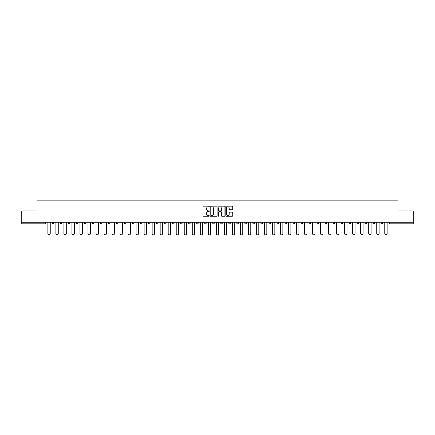 <?xml version="1.0" encoding="UTF-8"?>
<svg xmlns="http://www.w3.org/2000/svg" width="435" height="435" viewBox="0 0 435 435"><rect width="100%" height="100%" fill="white"/><g stroke="black" fill="none" stroke-linecap="round" stroke-linejoin="round"><path stroke-width="0.65" d="M209.273 206.505A0.353 0.353 0 0 0 208.92 206.152L203.558 206.152A0.506 0.506 0 0 0 203.053 206.658L203.053 215.744A0.506 0.506 0 0 0 203.558 216.249L208.92 216.249A0.353 0.353 0 0 0 209.273 215.896A0.353 0.353 0 0 0 208.92 215.542L208.224 215.542A1.615 1.615 0 0 1 206.609 213.928L206.609 213.172A1.615 1.615 0 0 1 208.224 211.557L208.92 211.557A0.353 0.353 0 0 0 209.273 211.203A0.353 0.353 0 0 0 208.92 210.85L208.224 210.85A1.615 1.615 0 0 1 206.609 209.235L206.609 208.474A1.615 1.615 0 0 1 208.224 206.859L208.92 206.859A0.353 0.353 0 0 0 209.273 206.505M232.252 209.713A0.506 0.506 0 0 0 232.752 209.208L232.752 206.658A0.506 0.506 0 0 0 232.252 206.152L226.292 206.152A0.506 0.506 0 0 0 225.792 206.658L225.792 215.744A0.506 0.506 0 0 0 226.292 216.249L232.252 216.249A0.506 0.506 0 0 0 232.752 215.744L232.752 212.666A0.506 0.506 0 0 0 232.252 212.16L229.702 212.16A0.506 0.506 0 0 0 229.196 212.666L229.196 214.194A1.348 1.348 0 0 1 227.848 215.542A1.348 1.348 0 0 1 226.499 214.194L226.499 208.213A1.348 1.348 0 0 1 227.848 206.859A1.348 1.348 0 0 1 229.196 208.213L229.196 209.208A0.506 0.506 0 0 0 229.702 209.713L232.252 209.713M21.75 222.231L21.75 210.97L37.073 210.97L37.073 200.171L397.927 200.171L397.927 210.97L413.25 210.97L413.25 222.231L21.75 222.231L21.75 223.052L45.044 223.052L45.044 222.231M217.06 206.658A0.506 0.506 0 0 0 216.554 206.152L210.6 206.152A0.506 0.506 0 0 0 210.094 206.658L210.094 215.744A0.506 0.506 0 0 0 210.6 216.249L216.554 216.249A0.506 0.506 0 0 0 217.06 215.744L217.06 206.658M218.446 206.152L224.4 206.152A0.506 0.506 0 0 1 224.906 206.658L224.906 215.744A0.506 0.506 0 0 1 224.4 216.249L221.855 216.249A0.506 0.506 0 0 1 221.35 215.744L221.35 212.057A0.506 0.506 0 0 0 220.844 211.557L219.153 211.557A0.506 0.506 0 0 0 218.647 212.057L218.647 215.896A0.353 0.353 0 0 1 218.294 216.249A0.353 0.353 0 0 1 217.94 215.896L217.94 206.658A0.506 0.506 0 0 1 218.446 206.152M45.816 222.231L45.816 223.052A0.772 0.772 0 0 1 45.044 223.824L21.75 223.824L21.75 223.052M413.25 222.231L413.25 223.824L389.956 223.824A0.772 0.772 0 0 1 389.184 223.052L389.184 222.231M53.837 222.231L53.837 223.052L52.292 223.052A0.772 0.772 0 0 0 53.065 223.824A0.772 0.772 0 0 1 52.292 223.052L52.292 222.231M45.044 223.824A0.772 0.772 0 0 0 45.816 223.052A0.772 0.772 0 0 1 45.044 223.824L45.044 223.052L45.816 223.052M60.313 222.231L60.313 223.052L60.313 222.231M61.857 222.231L61.857 223.052L61.857 222.231M69.877 222.231L69.877 223.052L68.333 223.052A0.772 0.772 0 0 0 69.105 223.824A0.772 0.772 0 0 1 68.333 223.052L68.333 222.231M76.359 222.231L76.359 223.052L76.359 222.231M77.898 222.231L77.898 223.052A0.772 0.772 0 0 1 77.126 223.824A0.772 0.772 0 0 1 76.359 223.052A0.772 0.772 0 0 0 77.126 223.824A0.772 0.772 0 0 0 77.898 223.052A0.772 0.772 0 0 1 77.126 223.824A0.772 0.772 0 0 1 76.359 223.052L77.898 223.052M84.379 223.052A0.772 0.772 0 0 0 85.151 223.824A0.772 0.772 0 0 0 85.918 223.052A0.772 0.772 0 0 1 85.151 223.824A0.772 0.772 0 0 0 85.918 223.052L85.918 222.231L85.918 223.052L84.379 223.052A0.772 0.772 0 0 0 85.151 223.824A0.772 0.772 0 0 1 84.379 223.052L84.379 222.231M93.944 222.231L93.944 223.052A0.772 0.772 0 0 1 93.172 223.824A0.772 0.772 0 0 1 92.399 223.052L92.399 222.231M101.192 223.824A0.772 0.772 0 0 0 101.964 223.052L101.964 222.231L101.964 223.052A0.772 0.772 0 0 1 101.192 223.824A0.772 0.772 0 0 1 100.42 223.052L100.42 222.231M109.984 222.231L109.984 223.052A0.772 0.772 0 0 1 109.212 223.824A0.772 0.772 0 0 1 108.44 223.052L108.44 222.231M118.005 222.231L118.005 223.052A0.772 0.772 0 0 1 117.232 223.824A0.772 0.772 0 0 1 116.46 223.052L116.46 222.231M125.253 223.824A0.772 0.772 0 0 0 126.025 223.052L126.025 222.231L126.025 223.052A0.772 0.772 0 0 1 125.253 223.824A0.772 0.772 0 0 1 124.486 223.052L124.486 222.231M134.045 222.231L134.045 223.052A0.772 0.772 0 0 1 133.279 223.824A0.772 0.772 0 0 1 132.506 223.052L132.506 222.231M142.071 222.231L142.071 223.052A0.772 0.772 0 0 1 141.299 223.824A0.772 0.772 0 0 1 140.527 223.052L140.527 222.231M150.091 222.231L150.091 223.052A0.772 0.772 0 0 1 149.319 223.824A0.772 0.772 0 0 1 148.547 223.052L148.547 222.231M158.112 222.231L158.112 223.052A0.772 0.772 0 0 1 157.339 223.824A0.772 0.772 0 0 1 156.567 223.052L156.567 222.231M166.132 222.231L166.132 223.052A0.772 0.772 0 0 1 165.36 223.824A0.772 0.772 0 0 1 164.593 223.052L164.593 222.231M174.152 222.231L174.152 223.052A0.772 0.772 0 0 1 173.386 223.824A0.772 0.772 0 0 1 172.613 223.052L172.613 222.231M181.406 223.824A0.772 0.772 0 0 0 182.178 223.052L182.178 222.231L182.178 223.052A0.772 0.772 0 0 1 181.406 223.824A0.772 0.772 0 0 1 180.634 223.052L180.634 222.231M190.198 222.231L190.198 223.052A0.772 0.772 0 0 1 189.426 223.824A0.772 0.772 0 0 1 188.654 223.052L188.654 222.231M198.219 222.231L198.219 223.052A0.772 0.772 0 0 1 197.446 223.824A0.772 0.772 0 0 1 196.674 223.052L196.674 222.231M204.695 222.231L204.695 223.052L204.695 222.231M206.239 222.231L206.239 223.052A0.772 0.772 0 0 1 205.467 223.824A0.772 0.772 0 0 1 204.695 223.052L206.239 223.052A0.772 0.772 0 0 1 205.467 223.824M212.72 222.231L212.72 223.052L212.72 222.231M214.259 222.231L214.259 223.052A0.772 0.772 0 0 1 213.487 223.824A0.772 0.772 0 0 1 212.72 223.052L214.259 223.052A0.772 0.772 0 0 1 213.487 223.824M220.741 222.231L220.741 223.052L220.741 222.231M222.28 222.231L222.28 223.052L222.28 222.231M228.761 222.231L228.761 223.052L228.761 222.231M230.305 222.231L230.305 223.052L230.305 222.231M238.326 222.231L238.326 223.052A0.772 0.772 0 0 1 237.553 223.824A0.772 0.772 0 0 1 236.781 223.052L236.781 222.231M246.346 222.231L246.346 223.052L244.802 223.052A0.772 0.772 0 0 0 245.574 223.824A0.772 0.772 0 0 1 244.802 223.052L244.802 222.231M254.366 222.231L254.366 223.052A0.772 0.772 0 0 1 253.594 223.824A0.772 0.772 0 0 1 252.822 223.052L252.822 222.231M260.848 222.231L260.848 223.052L260.848 222.231M262.387 222.231L262.387 223.052L262.387 222.231M270.407 222.231L270.407 223.052A0.772 0.772 0 0 1 269.64 223.824A0.772 0.772 0 0 1 268.868 223.052L268.868 222.231M278.433 222.231L278.433 223.052L276.888 223.052A0.772 0.772 0 0 0 277.66 223.824A0.772 0.772 0 0 1 276.888 223.052L276.888 222.231M286.453 222.231L286.453 223.052A0.772 0.772 0 0 1 285.681 223.824A0.772 0.772 0 0 1 284.909 223.052L284.909 222.231M294.473 222.231L294.473 223.052L292.929 223.052A0.772 0.772 0 0 0 293.701 223.824A0.772 0.772 0 0 1 292.929 223.052L292.929 222.231M302.494 222.231L302.494 223.052A0.772 0.772 0 0 1 301.721 223.824A0.772 0.772 0 0 1 300.955 223.052L300.955 222.231M310.514 222.231L310.514 223.052L308.975 223.052A0.772 0.772 0 0 0 309.747 223.824A0.772 0.772 0 0 1 308.975 223.052L308.975 222.231M318.54 222.231L318.54 223.052A0.772 0.772 0 0 1 317.767 223.824A0.772 0.772 0 0 1 316.995 223.052L316.995 222.231M326.56 222.231L326.56 223.052L325.016 223.052A0.772 0.772 0 0 0 325.788 223.824A0.772 0.772 0 0 1 325.016 223.052L325.016 222.231M334.58 222.231L334.58 223.052L333.036 223.052A0.772 0.772 0 0 0 333.808 223.824A0.772 0.772 0 0 1 333.036 223.052L333.036 222.231M342.601 222.231L342.601 223.052L341.056 223.052A0.772 0.772 0 0 0 341.828 223.824A0.772 0.772 0 0 1 341.056 223.052L341.056 222.231M350.621 222.231L350.621 223.052A0.772 0.772 0 0 1 349.849 223.824A0.772 0.772 0 0 1 349.082 223.052L349.082 222.231M358.641 222.231L358.641 223.052A0.772 0.772 0 0 1 357.874 223.824A0.772 0.772 0 0 1 357.102 223.052L357.102 222.231M366.667 222.231L366.667 223.052A0.772 0.772 0 0 1 365.895 223.824A0.772 0.772 0 0 1 365.123 223.052L365.123 222.231M374.687 222.231L374.687 223.052L373.143 223.052A0.772 0.772 0 0 0 373.915 223.824A0.772 0.772 0 0 1 373.143 223.052L373.143 222.231M382.708 222.231L382.708 223.052A0.772 0.772 0 0 1 381.935 223.824A0.772 0.772 0 0 1 381.163 223.052L381.163 222.231M53.837 223.052A0.772 0.772 0 0 1 53.065 223.824A0.772 0.772 0 0 0 53.837 223.052A0.772 0.772 0 0 1 53.065 223.824A0.772 0.772 0 0 1 52.292 223.052M61.085 223.824A0.772 0.772 0 0 1 60.313 223.052A0.772 0.772 0 0 0 61.085 223.824A0.772 0.772 0 0 0 61.857 223.052A0.772 0.772 0 0 1 61.085 223.824A0.772 0.772 0 0 1 60.313 223.052L61.857 223.052A0.772 0.772 0 0 1 61.085 223.824M69.877 223.052A0.772 0.772 0 0 1 69.105 223.824A0.772 0.772 0 0 0 69.877 223.052A0.772 0.772 0 0 1 69.105 223.824A0.772 0.772 0 0 1 68.333 223.052M221.513 223.824A0.772 0.772 0 0 1 220.741 223.052A0.772 0.772 0 0 0 221.513 223.824A0.772 0.772 0 0 0 222.28 223.052A0.772 0.772 0 0 1 221.513 223.824A0.772 0.772 0 0 1 220.741 223.052L222.28 223.052M229.533 223.824A0.772 0.772 0 0 1 228.761 223.052A0.772 0.772 0 0 0 229.533 223.824A0.772 0.772 0 0 0 230.305 223.052A0.772 0.772 0 0 1 229.533 223.824A0.772 0.772 0 0 1 228.761 223.052L230.305 223.052A0.772 0.772 0 0 1 229.533 223.824M246.346 223.052A0.772 0.772 0 0 1 245.574 223.824A0.772 0.772 0 0 0 246.346 223.052A0.772 0.772 0 0 1 245.574 223.824A0.772 0.772 0 0 1 244.802 223.052M261.614 223.824A0.772 0.772 0 0 1 260.848 223.052A0.772 0.772 0 0 0 261.614 223.824A0.772 0.772 0 0 0 262.387 223.052A0.772 0.772 0 0 1 261.614 223.824A0.772 0.772 0 0 1 260.848 223.052L262.387 223.052M277.66 223.824A0.772 0.772 0 0 0 278.433 223.052A0.772 0.772 0 0 1 277.66 223.824A0.772 0.772 0 0 1 276.888 223.052M294.473 223.052A0.772 0.772 0 0 1 293.701 223.824A0.772 0.772 0 0 0 294.473 223.052A0.772 0.772 0 0 1 293.701 223.824A0.772 0.772 0 0 1 292.929 223.052M309.747 223.824A0.772 0.772 0 0 0 310.514 223.052A0.772 0.772 0 0 1 309.747 223.824A0.772 0.772 0 0 1 308.975 223.052M317.767 223.824A0.772 0.772 0 0 0 318.54 223.052A0.772 0.772 0 0 1 317.767 223.824M325.788 223.824A0.772 0.772 0 0 0 326.56 223.052A0.772 0.772 0 0 1 325.788 223.824A0.772 0.772 0 0 1 325.016 223.052M333.808 223.824A0.772 0.772 0 0 0 334.58 223.052A0.772 0.772 0 0 1 333.808 223.824A0.772 0.772 0 0 1 333.036 223.052M341.828 223.824A0.772 0.772 0 0 0 342.601 223.052A0.772 0.772 0 0 1 341.828 223.824A0.772 0.772 0 0 1 341.056 223.052M365.895 223.824A0.772 0.772 0 0 0 366.667 223.052A0.772 0.772 0 0 1 365.895 223.824M374.687 223.052A0.772 0.772 0 0 1 373.915 223.824A0.772 0.772 0 0 0 374.687 223.052A0.772 0.772 0 0 1 373.915 223.824A0.772 0.772 0 0 1 373.143 223.052M211.154 206.859A0.353 0.353 0 0 0 210.801 207.212L210.801 215.189A0.353 0.353 0 0 0 211.154 215.542L211.883 215.542A1.615 1.615 0 0 0 213.498 213.928L213.498 208.474A1.615 1.615 0 0 0 211.883 206.859L211.154 206.859M221.35 208.234A1.348 1.348 0 0 0 219.996 206.886A1.348 1.348 0 0 0 218.647 208.234L218.647 210.344A0.506 0.506 0 0 0 219.153 210.85L220.844 210.85A0.506 0.506 0 0 0 221.35 210.344L221.35 208.234M47.872 222.231L47.872 233.644A1.18 1.18 0 0 0 49.052 234.829A1.18 1.18 0 0 0 50.237 233.644L50.237 222.231M55.892 222.231L55.892 233.644A1.18 1.18 0 0 0 57.072 234.829A1.18 1.18 0 0 0 58.257 233.644L58.257 222.231M63.912 222.231L63.912 233.644A1.18 1.18 0 0 0 65.098 234.829A1.18 1.18 0 0 0 66.278 233.644L66.278 222.231M71.933 222.231L71.933 233.644A1.18 1.18 0 0 0 73.118 234.829A1.18 1.18 0 0 0 74.298 233.644L74.298 222.231M79.953 222.231L79.953 233.644A1.18 1.18 0 0 0 81.138 234.829A1.18 1.18 0 0 0 82.318 233.644L82.318 222.231M87.979 222.231L87.979 233.644A1.18 1.18 0 0 0 89.159 234.829A1.18 1.18 0 0 0 90.344 233.644L90.344 222.231M95.999 222.231L95.999 233.644A1.18 1.18 0 0 0 97.179 234.829A1.18 1.18 0 0 0 98.364 233.644L98.364 222.231M104.019 222.231L104.019 233.644A1.18 1.18 0 0 0 105.205 234.829A1.18 1.18 0 0 0 106.385 233.644L106.385 222.231M112.04 222.231L112.04 233.644A1.18 1.18 0 0 0 113.225 234.829A1.18 1.18 0 0 0 114.405 233.644L114.405 222.231M120.06 222.231L120.06 233.644A1.18 1.18 0 0 0 121.245 234.829A1.18 1.18 0 0 0 122.425 233.644L122.425 222.231M128.086 222.231L128.086 233.644A1.18 1.18 0 0 0 129.266 234.829A1.18 1.18 0 0 0 130.451 233.644L130.451 222.231M136.106 222.231L136.106 233.644A1.18 1.18 0 0 0 137.286 234.829A1.18 1.18 0 0 0 138.471 233.644L138.471 222.231M144.126 222.231L144.126 233.644A1.18 1.18 0 0 0 145.306 234.829A1.18 1.18 0 0 0 146.492 233.644L146.492 222.231M152.147 222.231L152.147 233.644A1.18 1.18 0 0 0 153.332 234.829A1.18 1.18 0 0 0 154.512 233.644L154.512 222.231M160.167 222.231L160.167 233.644A1.18 1.18 0 0 0 161.352 234.829A1.18 1.18 0 0 0 162.532 233.644L162.532 222.231M168.187 222.231L168.187 233.644A1.18 1.18 0 0 0 169.373 234.829A1.18 1.18 0 0 0 170.553 233.644L170.553 222.231M176.213 222.231L176.213 233.644A1.18 1.18 0 0 0 177.393 234.829A1.18 1.18 0 0 0 178.578 233.644L178.578 222.231M184.233 222.231L184.233 233.644A1.18 1.18 0 0 0 185.413 234.829A1.18 1.18 0 0 0 186.599 233.644L186.599 222.231M192.254 222.231L192.254 233.644A1.18 1.18 0 0 0 193.434 234.829A1.18 1.18 0 0 0 194.619 233.644L194.619 222.231M200.274 222.231L200.274 233.644A1.18 1.18 0 0 0 201.459 234.829A1.18 1.18 0 0 0 202.639 233.644L202.639 222.231M208.294 222.231L208.294 233.644A1.18 1.18 0 0 0 209.48 234.829A1.18 1.18 0 0 0 210.66 233.644L210.66 222.231M216.32 222.231L216.32 233.644A1.18 1.18 0 0 0 217.5 234.829A1.18 1.18 0 0 0 218.68 233.644L218.68 222.231M224.34 222.231L224.34 233.644A1.18 1.18 0 0 0 225.52 234.829A1.18 1.18 0 0 0 226.706 233.644L226.706 222.231M232.361 222.231L232.361 233.644A1.18 1.18 0 0 0 233.541 234.829A1.18 1.18 0 0 0 234.726 233.644L234.726 222.231M240.381 222.231L240.381 233.644A1.18 1.18 0 0 0 241.566 234.829A1.18 1.18 0 0 0 242.746 233.644L242.746 222.231M248.401 222.231L248.401 233.644A1.18 1.18 0 0 0 249.587 234.829A1.18 1.18 0 0 0 250.767 233.644L250.767 222.231M256.422 222.231L256.422 233.644A1.18 1.18 0 0 0 257.607 234.829A1.18 1.18 0 0 0 258.787 233.644L258.787 222.231M264.447 222.231L264.447 233.644A1.18 1.18 0 0 0 265.627 234.829A1.18 1.18 0 0 0 266.813 233.644L266.813 222.231M272.468 222.231L272.468 233.644A1.18 1.18 0 0 0 273.648 234.829A1.18 1.18 0 0 0 274.833 233.644L274.833 222.231M280.488 222.231L280.488 233.644A1.18 1.18 0 0 0 281.668 234.829A1.18 1.18 0 0 0 282.853 233.644L282.853 222.231M288.508 222.231L288.508 233.644A1.18 1.18 0 0 0 289.694 234.829A1.18 1.18 0 0 0 290.874 233.644L290.874 222.231M296.529 222.231L296.529 233.644A1.18 1.18 0 0 0 297.714 234.829A1.18 1.18 0 0 0 298.894 233.644L298.894 222.231M304.549 222.231L304.549 233.644A1.18 1.18 0 0 0 305.734 234.829A1.18 1.18 0 0 0 306.914 233.644L306.914 222.231M312.575 222.231L312.575 233.644A1.18 1.18 0 0 0 313.755 234.829A1.18 1.18 0 0 0 314.94 233.644L314.94 222.231M320.595 222.231L320.595 233.644A1.18 1.18 0 0 0 321.775 234.829A1.18 1.18 0 0 0 322.96 233.644L322.96 222.231M328.615 222.231L328.615 233.644A1.18 1.18 0 0 0 329.795 234.829A1.18 1.18 0 0 0 330.981 233.644L330.981 222.231M336.636 222.231L336.636 233.644A1.18 1.18 0 0 0 337.821 234.829A1.18 1.18 0 0 0 339.001 233.644L339.001 222.231M344.656 222.231L344.656 233.644A1.18 1.18 0 0 0 345.841 234.829A1.18 1.18 0 0 0 347.021 233.644L347.021 222.231M352.682 222.231L352.682 233.644A1.18 1.18 0 0 0 353.862 234.829A1.18 1.18 0 0 0 355.047 233.644L355.047 222.231M360.702 222.231L360.702 233.644A1.18 1.18 0 0 0 361.882 234.829A1.18 1.18 0 0 0 363.067 233.644L363.067 222.231M368.722 222.231L368.722 233.644A1.18 1.18 0 0 0 369.902 234.829A1.18 1.18 0 0 0 371.088 233.644L371.088 222.231M376.743 222.231L376.743 233.644A1.18 1.18 0 0 0 377.928 234.829A1.18 1.18 0 0 0 379.108 233.644L379.108 222.231M384.763 222.231L384.763 233.644A1.18 1.18 0 0 0 385.948 234.829A1.18 1.18 0 0 0 387.128 233.644L387.128 222.231M389.956 222.231L389.956 223.052L413.25 223.052M389.184 223.052L389.956 223.052L389.956 223.824M93.172 223.824A0.772 0.772 0 0 0 93.944 223.052L92.399 223.052M101.964 223.052L100.42 223.052M109.212 223.824A0.772 0.772 0 0 0 109.984 223.052L108.44 223.052M117.232 223.824A0.772 0.772 0 0 0 118.005 223.052L116.46 223.052M126.025 223.052L124.486 223.052M133.279 223.824A0.772 0.772 0 0 0 134.045 223.052L132.506 223.052M141.299 223.824A0.772 0.772 0 0 0 142.071 223.052L140.527 223.052M149.319 223.824A0.772 0.772 0 0 0 150.091 223.052L148.547 223.052M157.339 223.824A0.772 0.772 0 0 0 158.112 223.052L156.567 223.052M165.36 223.824A0.772 0.772 0 0 0 166.132 223.052L164.593 223.052M173.386 223.824A0.772 0.772 0 0 0 174.152 223.052L172.613 223.052M182.178 223.052L180.634 223.052M189.426 223.824A0.772 0.772 0 0 0 190.198 223.052L188.654 223.052M197.446 223.824A0.772 0.772 0 0 0 198.219 223.052L196.674 223.052M237.553 223.824A0.772 0.772 0 0 0 238.326 223.052L236.781 223.052M253.594 223.824A0.772 0.772 0 0 0 254.366 223.052L252.822 223.052M269.64 223.824A0.772 0.772 0 0 0 270.407 223.052L268.868 223.052M285.681 223.824A0.772 0.772 0 0 0 286.453 223.052L284.909 223.052M301.721 223.824A0.772 0.772 0 0 0 302.494 223.052L300.955 223.052M318.54 223.052L316.995 223.052M349.849 223.824A0.772 0.772 0 0 0 350.621 223.052L349.082 223.052M357.874 223.824A0.772 0.772 0 0 0 358.641 223.052L357.102 223.052M366.667 223.052L365.123 223.052M381.935 223.824A0.772 0.772 0 0 0 382.708 223.052L381.163 223.052"/></g></svg>
